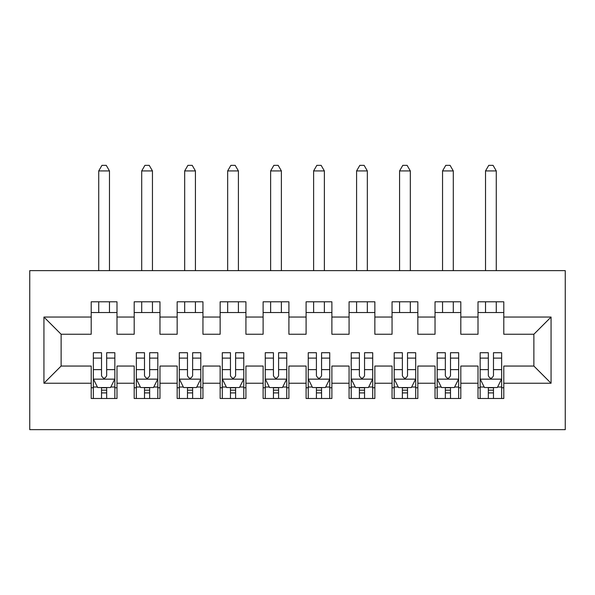 <?xml version="1.0" encoding="UTF-8"?>
<svg xmlns="http://www.w3.org/2000/svg" width="595" height="595" viewBox="0 0 595 595"><rect width="100%" height="100%" fill="white"/><g stroke="black" fill="none" stroke-linecap="round" stroke-linejoin="round"><path stroke-width="0.89" d="M29.75 429.657L565.25 429.657L565.25 270.636L29.75 270.636L29.75 429.657M43.933 383.239L43.933 317.053L91.206 317.053L91.206 334.249L61.121 334.249L61.121 366.051L43.933 383.239L91.206 383.239L91.206 398.494L116.992 398.494L116.992 383.239L134.187 383.239L134.187 398.494L159.973 398.494L159.973 383.239L177.161 383.239L177.161 398.494L202.947 398.494L202.947 383.239L220.143 383.239L220.143 398.494L245.928 398.494L245.928 383.239L263.116 383.239L263.116 398.494L288.902 398.494L288.902 383.239L306.098 383.239L306.098 398.494L331.884 398.494L331.884 383.239L349.072 383.239L349.072 398.494L374.857 398.494L374.857 383.239L392.053 383.239L392.053 398.494L417.839 398.494L417.839 383.239L435.027 383.239L435.027 398.494L460.813 398.494L460.813 383.239L478.008 383.239L478.008 398.494L503.794 398.494L503.794 366.051L533.879 366.051L533.879 334.249L503.794 334.249L503.794 317.053L551.067 317.053L551.067 383.239L503.794 383.239M503.794 317.053L503.794 301.799L478.008 301.799L478.008 317.053L460.813 317.053L460.813 301.799L435.027 301.799L435.027 317.053L417.839 317.053L417.839 301.799L392.053 301.799L392.053 317.053L374.857 317.053L374.857 301.799L349.072 301.799L349.072 317.053L331.884 317.053L331.884 301.799L306.098 301.799L306.098 317.053L288.902 317.053L288.902 301.799L263.116 301.799L263.116 317.053L245.928 317.053L245.928 301.799L220.143 301.799L220.143 317.053L202.947 317.053L202.947 301.799L177.161 301.799L177.161 317.053L159.973 317.053L159.973 301.799L134.187 301.799L134.187 317.053L116.992 317.053L116.992 301.799L91.206 301.799L91.206 317.053M460.813 383.239L460.813 366.051L478.008 366.051L478.008 383.239M551.067 317.053L533.879 334.249M417.839 383.239L417.839 366.051L435.027 366.051L435.027 383.239M478.008 317.053L478.008 334.249L460.813 334.249L460.813 317.053M374.857 383.239L374.857 366.051L392.053 366.051L392.053 383.239M435.027 317.053L435.027 334.249L417.839 334.249L417.839 317.053M331.884 383.239L331.884 366.051L349.072 366.051L349.072 383.239M392.053 317.053L392.053 334.249L374.857 334.249L374.857 317.053M288.902 383.239L288.902 366.051L306.098 366.051L306.098 383.239M349.072 317.053L349.072 334.249L331.884 334.249L331.884 317.053M245.928 383.239L245.928 366.051L263.116 366.051L263.116 383.239M306.098 317.053L306.098 334.249L288.902 334.249L288.902 317.053M202.947 383.239L202.947 366.051L220.143 366.051L220.143 383.239M263.116 317.053L263.116 334.249L245.928 334.249L245.928 317.053M159.973 383.239L159.973 366.051L177.161 366.051L177.161 383.239M220.143 317.053L220.143 334.249L202.947 334.249L202.947 317.053M116.992 383.239L116.992 366.051L134.187 366.051L134.187 383.239M177.161 317.053L177.161 334.249L159.973 334.249L159.973 317.053M61.121 366.051L91.206 366.051L91.206 383.239M134.187 317.053L134.187 334.249L116.992 334.249L116.992 317.053M478.008 312.539L503.794 312.539M435.027 312.539L460.813 312.539M392.053 312.539L417.839 312.539M349.072 312.539L374.857 312.539M306.098 312.539L331.884 312.539M263.116 312.539L288.902 312.539M220.143 312.539L245.928 312.539M177.161 312.539L202.947 312.539M134.187 312.539L159.973 312.539M91.206 312.539L116.992 312.539M91.206 387.754L93.356 387.754M114.842 387.754L116.992 387.754M134.187 387.754L136.337 387.754M157.824 387.754L159.973 387.754M177.161 387.754L179.311 387.754M200.798 387.754L202.947 387.754M220.143 387.754L222.292 387.754M243.779 387.754L245.928 387.754M263.116 387.754L265.266 387.754M286.753 387.754L288.902 387.754M306.098 387.754L308.247 387.754M329.734 387.754L331.884 387.754M349.072 387.754L351.221 387.754M372.708 387.754L374.857 387.754M392.053 387.754L394.202 387.754M415.689 387.754L417.839 387.754M435.027 387.754L437.176 387.754M458.663 387.754L460.813 387.754M478.008 387.754L480.158 387.754M501.645 387.754L503.794 387.754M43.933 317.053L61.121 334.249M533.879 366.051L551.067 383.239M101.522 392.908L106.676 392.908M93.356 358.116L101.522 358.116L101.522 352.723L93.356 352.723L93.356 378.941L97.654 387.538L110.551 387.538L114.842 378.941L114.842 352.723L106.676 352.723L106.676 358.116L114.842 358.116M114.842 378.941L114.842 398.494M93.356 378.941L93.356 398.494M106.676 387.538L106.676 398.494M101.522 398.494L101.522 387.538M101.522 358.116L101.522 375.72C103.24 379.03 104.958 379.03 106.676 375.72L106.676 358.116M101.522 387.754L106.676 387.754M109.473 312.539L109.473 301.799M109.473 270.636L109.473 170.929L98.725 170.929L98.725 270.636M98.725 312.539L98.725 301.799M98.725 170.929L101.953 165.343L106.252 165.343L109.473 170.929M144.503 392.908L149.657 392.908M136.337 358.116L144.503 358.116L144.503 352.723L136.337 352.723L136.337 378.941L140.636 387.538L153.525 387.538L157.824 378.941L157.824 352.723L149.657 352.723L149.657 358.116L157.824 358.116M157.824 378.941L157.824 398.494M136.337 378.941L136.337 398.494M149.657 387.538L149.657 398.494M144.503 398.494L144.503 387.538M144.503 358.116L144.503 375.72C146.214 379.03 147.939 379.03 149.657 375.72L149.657 358.116M144.503 387.754L149.657 387.754M152.454 312.539L152.454 301.799M152.454 270.636L152.454 170.929L141.707 170.929L141.707 270.636M141.707 312.539L141.707 301.799M141.707 170.929L144.927 165.343L149.226 165.343L152.454 170.929M187.477 392.908L192.631 392.908M179.311 358.116L187.477 358.116L187.477 352.723L179.311 352.723L179.311 378.941L183.61 387.538L196.506 387.538L200.798 378.941L200.798 352.723L192.631 352.723L192.631 358.116L200.798 358.116M200.798 378.941L200.798 398.494M179.311 378.941L179.311 398.494M192.631 387.538L192.631 398.494M187.477 398.494L187.477 387.538M187.477 358.116L187.477 375.72C189.195 379.03 190.913 379.03 192.631 375.72L192.631 358.116M187.477 387.754L192.631 387.754M195.428 312.539L195.428 301.799M195.428 270.636L195.428 170.929L184.681 170.929L184.681 270.636M184.681 312.539L184.681 301.799M184.681 170.929L187.908 165.343L192.207 165.343L195.428 170.929M230.458 392.908L235.613 392.908M222.292 358.116L230.458 358.116L230.458 352.723L222.292 352.723L222.292 378.941L226.583 387.538L239.48 387.538L243.779 378.941L243.779 352.723L235.613 352.723L235.613 358.116L243.779 358.116M243.779 378.941L243.779 398.494M222.292 378.941L222.292 398.494M235.613 387.538L235.613 398.494M230.458 398.494L230.458 387.538M230.458 358.116L230.458 375.72C232.169 379.03 233.895 379.03 235.613 375.72L235.613 358.116M230.458 387.754L235.613 387.754M238.409 312.539L238.409 301.799M238.409 270.636L238.409 170.929L227.662 170.929L227.662 270.636M227.662 312.539L227.662 301.799M227.662 170.929L230.882 165.343L235.181 165.343L238.409 170.929M273.432 392.908L278.586 392.908M265.266 358.116L273.432 358.116L273.432 352.723L265.266 352.723L265.266 378.941L269.565 387.538L282.461 387.538L286.753 378.941L286.753 352.723L278.586 352.723L278.586 358.116L286.753 358.116M286.753 378.941L286.753 398.494M265.266 378.941L265.266 398.494M278.586 387.538L278.586 398.494M273.432 398.494L273.432 387.538M273.432 358.116L273.432 375.72C275.15 379.03 276.868 379.03 278.586 375.72L278.586 358.116M273.432 387.754L278.586 387.754M281.383 312.539L281.383 301.799M281.383 270.636L281.383 170.929L270.636 170.929L270.636 270.636M270.636 312.539L270.636 301.799M270.636 170.929L273.864 165.343L278.163 165.343L281.383 170.929M316.414 392.908L321.568 392.908M308.247 358.116L316.414 358.116L316.414 352.723L308.247 352.723L308.247 378.941L312.539 387.538L325.435 387.538L329.734 378.941L329.734 352.723L321.568 352.723L321.568 358.116L329.734 358.116M329.734 378.941L329.734 398.494M308.247 378.941L308.247 398.494M321.568 387.538L321.568 398.494M316.414 398.494L316.414 387.538M316.414 358.116L316.414 375.72C318.124 379.03 319.85 379.03 321.568 375.72L321.568 358.116M316.414 387.754L321.568 387.754M324.364 312.539L324.364 301.799M324.364 270.636L324.364 170.929L313.617 170.929L313.617 270.636M313.617 312.539L313.617 301.799M313.617 170.929L316.838 165.343L321.136 165.343L324.364 170.929M359.387 392.908L364.542 392.908M351.221 358.116L359.387 358.116L359.387 352.723L351.221 352.723L351.221 378.941L355.52 387.538L368.417 387.538L372.708 378.941L372.708 352.723L364.542 352.723L364.542 358.116L372.708 358.116M372.708 378.941L372.708 398.494M351.221 378.941L351.221 398.494M364.542 387.538L364.542 398.494M359.387 398.494L359.387 387.538M359.387 358.116L359.387 375.72C361.106 379.03 362.824 379.03 364.542 375.72L364.542 358.116M359.387 387.754L364.542 387.754M367.338 312.539L367.338 301.799M367.338 270.636L367.338 170.929L356.591 170.929L356.591 270.636M356.591 312.539L356.591 301.799M356.591 170.929L359.819 165.343L364.118 165.343L367.338 170.929M402.369 392.908L407.523 392.908M394.202 358.116L402.369 358.116L402.369 352.723L394.202 352.723L394.202 378.941L398.494 387.538L411.39 387.538L415.689 378.941L415.689 352.723L407.523 352.723L407.523 358.116L415.689 358.116M415.689 378.941L415.689 398.494M394.202 378.941L394.202 398.494M407.523 387.538L407.523 398.494M402.369 398.494L402.369 387.538M402.369 358.116L402.369 375.72C404.079 379.03 405.797 379.03 407.523 375.72L407.523 358.116M402.369 387.754L407.523 387.754M410.319 312.539L410.319 301.799M410.319 270.636L410.319 170.929L399.572 170.929L399.572 270.636M399.572 312.539L399.572 301.799M399.572 170.929L402.793 165.343L407.092 165.343L410.319 170.929M445.343 392.908L450.497 392.908M437.176 358.116L445.343 358.116L445.343 352.723L437.176 352.723L437.176 378.941L441.475 387.538L454.364 387.538L458.663 378.941L458.663 352.723L450.497 352.723L450.497 358.116L458.663 358.116M458.663 378.941L458.663 398.494M437.176 378.941L437.176 398.494M450.497 387.538L450.497 398.494M445.343 398.494L445.343 387.538M445.343 358.116L445.343 375.72C447.061 379.03 448.779 379.03 450.497 375.72L450.497 358.116M445.343 387.754L450.497 387.754M453.293 312.539L453.293 301.799M453.293 270.636L453.293 170.929L442.546 170.929L442.546 270.636M442.546 312.539L442.546 301.799M442.546 170.929L445.774 165.343L450.073 165.343L453.293 170.929M488.324 392.908L493.478 392.908M480.158 358.116L488.324 358.116L488.324 352.723L480.158 352.723L480.158 378.941L484.449 387.538L497.346 387.538L501.645 378.941L501.645 352.723L493.478 352.723L493.478 358.116L501.645 358.116M501.645 378.941L501.645 398.494M480.158 378.941L480.158 398.494M493.478 387.538L493.478 398.494M488.324 398.494L488.324 387.538M488.324 358.116L488.324 375.72C490.035 379.03 491.753 379.03 493.478 375.72L493.478 358.116M488.324 387.754L493.478 387.754M496.275 312.539L496.275 301.799M496.275 270.636L496.275 170.929L485.527 170.929L485.527 270.636M485.527 312.539L485.527 301.799M485.527 170.929L488.748 165.343L493.047 165.343L496.275 170.929M93.467 379.156L114.738 379.156M114.842 387.025L110.804 387.025M97.394 387.025L93.356 387.025M106.676 369.636L114.842 369.636M93.356 369.636L101.522 369.636M101.522 390.179L106.676 390.179M136.441 379.156L157.712 379.156M157.824 387.025L153.785 387.025M140.375 387.025L136.337 387.025M149.657 369.636L157.824 369.636M136.337 369.636L144.503 369.636M144.503 390.179L149.657 390.179M179.422 379.156L200.694 379.156M200.798 387.025L196.759 387.025M183.349 387.025L179.311 387.025M192.631 369.636L200.798 369.636M179.311 369.636L187.477 369.636M187.477 390.179L192.631 390.179M222.396 379.156L243.667 379.156M243.779 387.025L239.74 387.025M226.331 387.025L222.292 387.025M235.613 369.636L243.779 369.636M222.292 369.636L230.458 369.636M230.458 390.179L235.613 390.179M265.377 379.156L286.649 379.156M286.753 387.025L282.714 387.025M269.304 387.025L265.266 387.025M278.586 369.636L286.753 369.636M265.266 369.636L273.432 369.636M273.432 390.179L278.586 390.179M308.351 379.156L329.623 379.156M329.734 387.025L325.696 387.025M312.286 387.025L308.247 387.025M321.568 369.636L329.734 369.636M308.247 369.636L316.414 369.636M316.414 390.179L321.568 390.179M351.333 379.156L372.604 379.156M372.708 387.025L368.669 387.025M355.26 387.025L351.221 387.025M364.542 369.636L372.708 369.636M351.221 369.636L359.387 369.636M359.387 390.179L364.542 390.179M394.306 379.156L415.578 379.156M415.689 387.025L411.651 387.025M398.241 387.025L394.202 387.025M407.523 369.636L415.689 369.636M394.202 369.636L402.369 369.636M402.369 390.179L407.523 390.179M437.288 379.156L458.559 379.156M458.663 387.025L454.625 387.025M441.215 387.025L437.176 387.025M450.497 369.636L458.663 369.636M437.176 369.636L445.343 369.636M445.343 390.179L450.497 390.179M480.262 379.156L501.533 379.156M501.645 387.025L497.606 387.025M484.196 387.025L480.158 387.025M493.478 369.636L501.645 369.636M480.158 369.636L488.324 369.636M488.324 390.179L493.478 390.179"/></g></svg>
